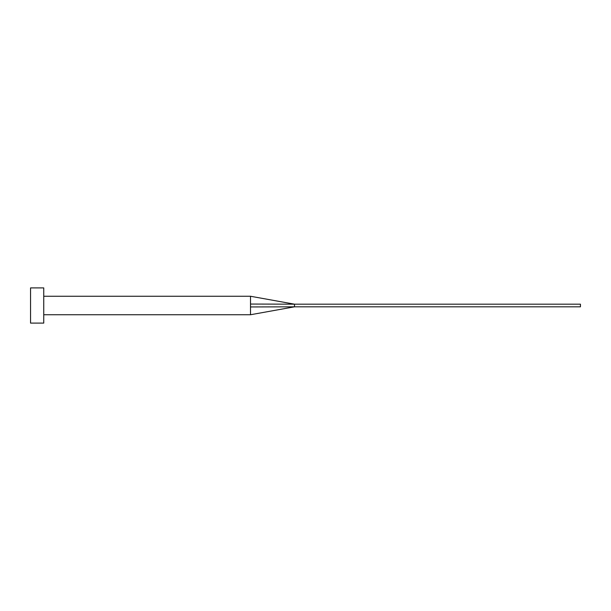 <?xml version="1.0" encoding="UTF-8"?>
<svg xmlns="http://www.w3.org/2000/svg" width="611" height="611" viewBox="0 0 611 611"><rect width="100%" height="100%" fill="white"/><g stroke="black" fill="none" stroke-linecap="round" stroke-linejoin="round"><path stroke-width="0.46" stroke-dasharray="3.06 2.29" d="M43.748 323.097L43.748 287.903M294.502 306.821L294.502 304.179L580.45 304.179L580.45 306.821L250.51 306.943L250.51 314.741L250.51 296.259M30.55 323.097L30.55 287.903M43.748 305.5L43.748 296.259L43.748 305.5M294.502 304.179L250.51 304.057"/><path stroke-width="0.92" d="M250.51 305.5L250.51 314.741L250.51 306.943L294.502 306.821L294.502 304.179L250.51 304.057L250.51 305.5M43.748 305.5L43.748 323.097L30.55 323.097L30.55 287.903L43.748 287.903L43.748 305.5M43.748 296.259L250.51 296.259L250.51 304.057M250.51 296.259L294.502 304.179L580.45 304.179L580.45 306.821L294.502 306.821L250.51 314.741L43.748 314.741"/></g></svg>
